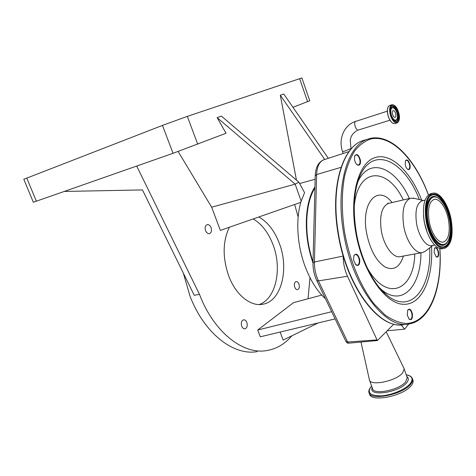 <?xml version="1.0" encoding="UTF-8"?>
<svg xmlns="http://www.w3.org/2000/svg" width="476" height="476" viewBox="0 0 476 476"><rect width="100%" height="100%" fill="white"/><g stroke="black" fill="none" stroke-linecap="round" stroke-linejoin="round"><path stroke-width="0.71" d="M396.77 112.645C397.662 115.656 397.65 117.953 396.74 119.541C394.961 121.094 393.176 119.684 391.397 115.317C390.177 110.343 390.766 107.82 393.152 107.749C394.616 108.314 395.818 109.944 396.77 112.645M395.181 117.28L395.11 117.316C393.283 118.191 391.141 111.378 393.015 110.658L393.075 110.634C394.901 109.754 397.043 116.525 395.181 117.28M324.239 159.644L323.626 159.847C319.337 161.739 316.998 166.642 316.611 174.567L314.44 261.984L313.018 262.907C312.922 267.696 313.684 272.403 315.308 277.02M314.939 186.854C304.414 202.705 303.224 235.584 313 262.942M313.029 261.74C303.819 235.186 304.943 203.668 314.916 187.972M136.707 166.047L64.296 191.441L142.461 189.93L194.244 295.31L199.48 294.352L136.707 166.047L173.044 153.308L226.04 133.256L217.151 117.655L221.435 116.132L298.857 182.165L304.58 192.661L301.177 201.134C295.644 218.466 296.929 243.992 304.723 265.412C310.055 279.882 316.98 291.014 325.501 298.803M300.814 202.342L220.352 230.39L211.659 207.209L178.143 151.493M199.48 294.352C213.784 332.284 243.188 354.846 266.614 350.592C276.431 348.967 284.856 344.035 291.877 335.8M308.073 298.755L309.965 277.621M298.143 216.979L294.65 204.49M229.39 227.236C222.661 241.255 222.429 257.462 228.682 275.86C235.763 295.12 250.888 306.984 263.103 304.188C281.441 301.04 289.218 269.041 279.466 243.688C274.712 231.003 267.833 222.102 258.831 216.973M211.112 227.635C210.112 225.356 208.768 224.369 207.09 224.66C205.204 225.624 204.692 227.605 205.549 230.61C206.554 232.877 207.887 233.871 209.547 233.585C211.451 232.627 211.975 230.64 211.112 227.635M246.842 322.43C246.05 320.556 244.961 319.688 243.575 319.818C241.469 320.753 240.85 322.877 241.719 326.203C242.516 328.065 243.593 328.934 244.967 328.809C247.086 327.887 247.71 325.757 246.842 322.43M298.958 284.071C298.232 282.28 297.274 281.447 296.084 281.578C294.418 282.381 293.972 284.249 294.745 287.171C295.471 288.956 296.429 289.789 297.607 289.664C299.285 288.861 299.731 286.992 298.958 284.071M318.2 322.942L283.125 340.078L280.15 332.052M335.116 318.89L260.271 336.812L257.718 330.017L331.671 311.697M321.764 295.09L293.543 302.641L257.718 330.017M183.331 273.105L190.001 296.084C204.228 333.587 233.662 355.881 257.213 351.639M253.19 218.942C261.907 224.125 268.559 232.835 273.159 245.075C282.322 268.976 275.901 299.124 259.111 304.539M64.296 191.441L33.326 202.229L23.806 179.262L162.465 125.408L187.336 116.376L301.885 77.933M217.151 117.655L295.156 184.153L211.659 207.209M298.857 182.165L295.156 184.153L301.177 201.134M301.879 77.915L309.763 100.775L292.984 107.326M328.339 158.312L283.732 93.992L280.305 95.206L324.733 159.484M296.459 180.118L280.305 95.206M387.19 330.772L404.63 329.154L401.113 324.852M408.7 324.025L404.63 329.154M345.957 341.536L347.343 343.041L348.503 343.202L347.653 342.024L377.046 339.906L347.486 276.241C344.618 269.892 343.19 263.168 343.208 256.064L343.208 255.921M348.503 343.202L377.403 340.542L377.046 339.906M393.902 324.067L377.403 340.542M403.838 368.109L404.183 368.942L402.601 372.958C396.044 381.246 369.834 386.441 369.376 379.717M412.799 379.771L413.049 380.502C413.37 382.014 412.746 383.727 411.169 385.637C403.148 396.329 370.167 402.613 369.519 393.86L369.251 393.105M353.525 260.11L353.924 255.541C356.209 252.905 358.142 254.238 359.719 259.533C360.011 264.519 358.731 266.322 355.881 264.942L353.525 260.11M354.495 159.585L354.721 155.801C356.863 153.32 358.761 154.771 360.409 160.162C360.754 164.297 359.731 165.886 357.339 164.928C355.935 163.863 354.983 162.078 354.495 159.585M405.213 164.512L405.463 160.739C407.206 158.96 408.735 160.376 410.05 164.982C410.419 168.605 409.663 170.087 407.771 169.414C406.546 168.516 405.695 166.88 405.213 164.512M434.136 252.566L434.505 248.24C436.117 246.705 437.474 248.008 438.586 252.149C438.961 256.064 438.194 257.659 436.272 256.927L434.136 252.566M407.236 315.011L407.753 310.043C409.634 308.162 411.175 309.436 412.377 313.874C412.716 318.611 411.675 320.419 409.253 319.313L407.236 315.011M355.453 264.525L357.411 265.233C358.969 264.573 359.564 262.698 359.202 259.61C358.416 256.171 357.077 254.481 355.179 254.541L353.924 255.541M356.911 164.589L358.583 164.994C359.808 164.387 360.255 162.798 359.91 160.228C359.035 156.586 357.631 154.825 355.697 154.938L354.608 156.128M407.432 169.159L408.557 169.396C409.586 168.879 409.937 167.427 409.604 165.047C408.842 161.816 407.682 160.228 406.123 160.263L405.35 161.007M435.957 256.659L436.992 256.951C438.122 256.439 438.509 254.862 438.152 252.215C437.503 249.335 436.498 247.883 435.141 247.871L434.38 248.484M408.908 318.968L410.3 319.497C411.746 318.908 412.275 317.064 411.901 313.952C411.252 310.995 410.175 309.501 408.682 309.477L407.611 310.316M432.922 245.396L425.139 251.334L422.694 252.524C415.774 254.654 406.201 241.499 403.66 225.666C401.69 210.457 403.963 201.312 410.485 198.236L414.441 198.379M434.647 245.075L432.024 245.568C426.431 247.324 418.666 236.429 416.554 223.405C414.893 210.868 416.696 203.341 421.962 200.83L422.468 200.711M444.162 248.365L442.906 248.597C436.242 250.691 426.847 237.34 424.235 221.346C422.182 205.983 424.294 196.784 430.572 193.75L431.179 193.607M451.29 220.382C453.485 235.846 451.313 245.14 444.762 248.258C438.11 250.352 428.733 236.971 426.109 220.947C424.051 205.567 426.151 196.356 432.404 193.315C439.366 190.935 448.684 204.662 451.29 220.382M448.588 220.447C450.272 232.407 448.594 239.589 443.555 241.992C438.384 243.635 431.131 233.258 429.102 220.882C427.496 208.97 429.126 201.836 433.993 199.48C439.354 197.665 446.565 208.25 448.588 220.447M382.27 290.562L381.972 290.527M356.054 121.201L355.774 121.291C353.115 122.296 355.977 131.174 358.565 129.96L389.981 120.19M387.351 111.176L354.209 121.874C343.375 126.247 338.359 140.015 342.524 151.535L344.683 151.148L350.985 148.589L351.115 148.97M393.224 123.427C391.242 122.469 389.606 120.16 388.315 116.507C387.036 112.205 387.036 108.903 388.315 106.6M397.002 122.939L395.009 123.552C392.516 123.956 390.302 121.606 388.368 116.495C386.792 110.753 387.178 107.1 389.523 105.529L389.737 105.458M398.834 121.023L397.216 122.873C394.729 123.278 392.516 120.916 390.582 115.799C389.005 110.045 389.386 106.386 391.718 104.815L394.277 105.357M398.442 111.908C402.321 123.028 394.336 127.318 390.707 115.751C386.774 104.292 394.991 100.525 398.442 111.908M397.972 112.14C401.387 121.915 394.36 125.652 391.189 115.513C387.744 105.476 394.937 102.144 397.972 112.14M390.772 107.653L392.123 106.094C394.295 105.743 396.205 107.772 397.853 112.187C399.203 117.114 398.864 120.249 396.841 121.594L394.705 121.142M391.843 106.237C393.89 106.416 395.633 108.48 397.067 112.431C398.358 117.031 398.115 120.113 396.347 121.695M390.689 107.969L392.42 107.451L393.152 107.749M396.74 119.541L396.3 120.196L394.467 120.922M343.208 256.064L314.44 261.984C314.338 267.155 315.166 272.242 316.915 277.234L318.426 280.882L316.73 280.483L315.332 277.121M36.366 201.235L26.751 178.012M173.044 153.308L162.465 125.408M197.719 144.228L187.336 116.376M307.585 101.668L299.618 78.605M316.778 280.59L345.891 341.405L347.653 342.024L318.426 280.882L347.486 276.241M404.183 368.942L407.206 377.718L407.01 377.147L407.206 377.718L405.659 381.823C399.174 390.26 372.976 395.318 372.446 388.416L369.56 380.253M406.778 376.462C408.878 377.968 408.836 380.062 406.659 382.752C398.894 392.789 367.978 397.002 372.202 387.732M406.207 374.808C412.293 376.094 413.608 379.057 410.157 383.692C405.397 389.475 391.361 395.336 380.883 395.871C369.84 395.776 366.698 392.575 371.458 386.262L371.625 386.084M406.201 374.79C409.735 375.356 411.853 376.766 412.549 379.033C412.865 380.544 412.234 382.252 410.657 384.156C402.625 394.812 369.638 401.131 369.007 392.414C368.317 391.343 369.102 389.314 371.363 386.333L371.613 386.066M404.314 324.531C380.514 330.659 346.695 287.51 338.341 233.05C330.392 186.83 342.839 146.596 362.95 140.599L365.265 139.908M439.889 248.514C442.496 286.421 431.095 320.205 409.295 323.93C385.637 330.064 351.871 286.665 343.44 231.937C335.431 185.497 347.742 145.126 367.74 139.165L370.28 138.421M439.818 248.49C442.484 288.789 429.049 323.436 405.635 323.466C398.894 322.776 391.956 319.878 384.81 314.785L374.332 304.206C360.677 286.915 349.497 260.098 344.505 231.782C341.53 211.404 341.554 192.947 344.565 176.412C347.052 166.291 350.437 157.794 354.721 150.922C359.422 145.103 364.646 141.158 370.405 139.087C391.159 133.929 415.155 159.311 428.394 194.934M431.553 246.443C433.261 278.859 421.76 305.461 403.118 304.283C384.56 303.539 361.98 270.642 355.554 231.348C349.36 194.458 358.91 162.447 375.082 157.568C391.236 152.409 410.687 171.64 421.688 200.128M429.649 247.895C431.869 288.087 410.824 315.987 386.137 294.495L379.08 287.218M420.939 252.845C420.968 286.629 401.952 307.579 380.907 289.176L380.223 288.581M358.035 181.154L359.66 176.775C372.857 144.454 404.642 160.834 419.362 199.569M357.726 182.124C369.317 156.08 395.514 167.302 409.378 198.492M354.221 206.382C357.827 166.582 387.678 166.784 403.291 199.92M414.78 253.976C414.013 290.681 386.631 302.867 367.169 267.69M403.41 256.058C399.685 267.458 393.473 271.046 384.769 266.822C375.939 260.693 369.852 249.275 366.502 232.568C360.856 201.866 378.134 184.164 392.051 202.556M422.069 252.637L400.506 256.588C393.378 258.742 383.698 245.908 381.258 230.396C379.396 215.479 381.823 206.477 388.541 203.383L389.19 203.228M426.984 231.735L424.187 221.798L423.491 215.36M341.072 167.32L316.611 174.567L315.237 175.799M450.861 220.394C453.36 234.198 450.213 246.877 443.763 247.383C437.361 248.103 429.114 235.679 426.591 220.941C423.973 206.203 427.823 193.667 434.386 194.089C440.913 194.297 448.452 206.584 450.861 220.394M430.5 195.951C437.01 190.668 447.369 204.156 450.028 220.513C452.759 234.971 448.862 248.169 441.77 246.8L442.025 246.86C436.337 246.401 428.84 234.412 426.657 220.947C423.896 207.447 428.376 196.041 430.566 195.904C437.075 190.311 447.624 203.901 450.314 220.465C453.057 234.983 449.148 248.234 442.025 246.86L440.8 246.55M445.441 244.242L445.369 244.289C439.562 249.126 429.644 236.893 427.085 221.037C424.538 207.244 428.364 195.416 434.612 196.457L435.308 196.576M435.344 196.582L434.868 196.511C441.853 198.688 446.791 206.661 449.683 220.43C451.498 231.973 450.129 239.88 445.584 244.14C439.8 248.954 429.929 236.774 427.377 220.983C424.842 207.25 428.65 195.475 434.868 196.511L435.992 196.749M449.624 220.424C451.861 232.788 449.017 244.105 443.257 244.509C437.533 245.11 430.209 234.019 427.96 220.906C425.633 207.798 429.031 196.6 434.885 196.933C440.705 197.076 447.47 208.054 449.624 220.424M358.458 129.996L357.339 130.418M395.009 123.552C392.468 123.962 390.237 121.612 388.315 116.507C386.732 110.783 387.137 107.124 389.523 105.529L391.718 104.815C394.301 104.399 396.544 106.761 398.448 111.902C400.03 117.631 399.62 121.291 397.216 122.873M396.657 121.648L396.841 121.594C394.782 121.969 392.902 119.94 391.201 115.507C389.862 110.503 390.171 107.368 392.123 106.094M356.536 130.805C350.77 134.982 350.943 137.629 350.253 140.051L350.985 148.589M342.536 151.564L343.184 153.468M315.308 277.05C313.678 272.415 312.91 267.679 313.006 262.847M263.103 304.188L261.705 304.408M299.606 183.534L315.136 179.25M360.992 342.065L369.322 379.432M412.549 379.033L413.049 380.502M386.197 331.76L404.106 368.662M401.821 324.816C377.664 327.976 346.094 285.362 338.002 233.157C330.124 187.11 342.363 146.876 362.95 140.599L367.74 139.165C389.499 131.43 414.917 157.931 428.448 194.886M380.199 288.551L386.137 294.495C373.041 283.785 360.433 258.176 356.131 231.395C352.764 209.018 353.936 190.811 359.66 176.775L358.214 180.612M388.654 203.353L387.75 203.175L388.541 203.383L410.485 198.236M425.062 200.116L421.962 200.83M423.301 200.521L413.156 198.064M407.474 169.188L407.771 169.414M357.042 164.678L357.339 164.928M349.033 151.558L323.626 159.847C318.39 162.126 315.588 167.415 315.225 175.715L313.006 262.77M432.404 193.315L430.572 193.75M443.555 241.992L443.091 242.082"/></g></svg>
